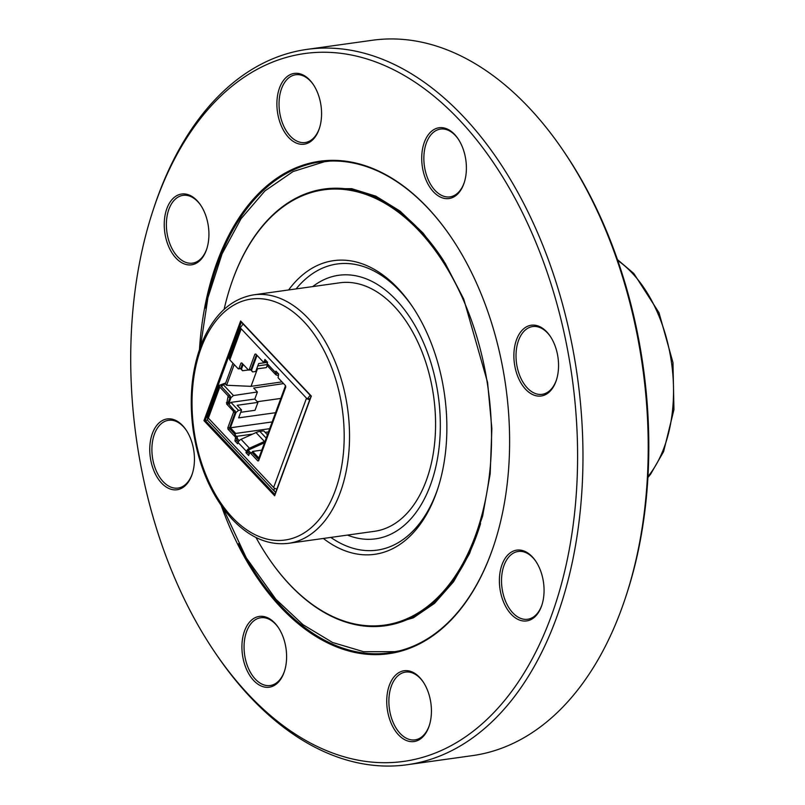 <?xml version="1.0" encoding="UTF-8"?>
<svg xmlns="http://www.w3.org/2000/svg" width="805" height="805" viewBox="0 0 805 805"><rect width="100%" height="100%" fill="white"/><g stroke="black" fill="none" stroke-linecap="round" stroke-linejoin="round"><path stroke-width="1.21" d="M563.248 150.636L564.738 152.829A357.36 220.017 82 0 1 626.471 594.643L625.646 597.159A361.163 222.351 -98 0 0 563.248 150.636A361.163 222.351 -98 0 0 372.413 40.25L307.138 49.367A361.163 222.351 82 0 1 577.336 376.287A361.163 222.351 82 0 1 407.109 764.75A361.163 222.351 82 0 1 250.375 697.2A361.163 222.351 82 0 1 216.273 654.364L214.784 652.171A357.36 220.017 -98 0 0 248.534 694.564A357.36 220.017 -98 0 0 552.502 612.696A357.36 220.017 -98 0 0 454.292 114.713A357.36 220.017 -98 0 0 153.051 210.357A357.36 220.017 -98 0 0 214.784 652.171M153.051 210.357L153.876 207.841A361.163 222.351 82 0 1 307.138 49.367M407.109 764.75L472.384 755.633A361.163 222.351 -98 0 0 625.646 597.159M199.479 349.4A248.634 153.071 82 0 1 293.805 168.718A248.634 153.071 82 0 1 451.122 237.223A248.634 153.071 82 0 1 494.079 544.623A248.634 153.071 82 0 1 280.663 607.212A248.634 153.071 82 0 1 221.315 505.731M525.655 389.318A35.732 21.997 82 0 1 517.565 337.184A35.732 21.997 82 0 1 550.147 336.138A35.732 21.997 82 0 1 556.325 380.322A35.732 21.997 82 0 1 525.655 389.318M433.493 191.852A35.732 21.997 82 0 1 425.402 139.718A35.732 21.997 82 0 1 457.995 138.681A35.732 21.997 82 0 1 464.163 182.856A35.732 21.997 82 0 1 433.493 191.852M288.673 137.514A35.732 21.997 82 0 1 280.583 85.37A35.732 21.997 82 0 1 313.165 84.334A35.732 21.997 82 0 1 319.344 128.518A35.732 21.997 82 0 1 288.673 137.514M176.023 258.133A35.732 21.997 82 0 1 167.933 205.989A35.732 21.997 82 0 1 200.526 204.953A35.732 21.997 82 0 1 206.694 249.127A35.732 21.997 82 0 1 176.023 258.133M161.533 483.05A35.732 21.997 82 0 1 153.443 430.906A35.732 21.997 82 0 1 186.036 429.87A35.732 21.997 82 0 1 192.214 474.054A35.732 21.997 82 0 1 161.533 483.05M253.696 680.517A35.732 21.997 82 0 1 245.606 628.373A35.732 21.997 82 0 1 278.198 627.337A35.732 21.997 82 0 1 284.376 671.521A35.732 21.997 82 0 1 253.696 680.517M398.515 734.854A35.732 21.997 82 0 1 390.425 682.71A35.732 21.997 82 0 1 423.017 681.674A35.732 21.997 82 0 1 429.196 725.858A35.732 21.997 82 0 1 398.515 734.854M511.165 614.235A35.732 21.997 82 0 1 503.075 562.101A35.732 21.997 82 0 1 535.667 561.065A35.732 21.997 82 0 1 541.835 605.239A35.732 21.997 82 0 1 511.165 614.235M423.319 682.127A34.213 21.061 -98 0 0 405.539 672.095A34.213 21.061 -98 0 0 389.067 696.848A34.213 21.061 -98 0 0 400.155 733.466A34.213 21.061 -98 0 0 415.008 739.865A34.213 21.061 -98 0 0 429.357 725.345M278.5 627.779A34.213 21.061 -98 0 0 260.709 617.757A34.213 21.061 -98 0 0 244.247 642.501A34.213 21.061 -98 0 0 255.336 679.128A34.213 21.061 -98 0 0 270.188 685.528A34.213 21.061 -98 0 0 284.537 671.008M186.337 430.313A34.213 21.061 -98 0 0 168.557 420.291A34.213 21.061 -98 0 0 152.085 445.034A34.213 21.061 -98 0 0 163.174 481.662A34.213 21.061 -98 0 0 178.026 488.061A34.213 21.061 -98 0 0 192.375 473.541M535.969 561.508A34.213 21.061 -98 0 0 518.179 551.475A34.213 21.061 -98 0 0 501.716 576.229A34.213 21.061 -98 0 0 512.805 612.857A34.213 21.061 -98 0 0 527.647 619.246A34.213 21.061 -98 0 0 542.007 604.736M200.817 205.396A34.213 21.061 -98 0 0 183.037 195.363A34.213 21.061 -98 0 0 166.575 220.117A34.213 21.061 -98 0 0 177.664 256.745A34.213 21.061 -98 0 0 192.506 263.144A34.213 21.061 -98 0 0 206.865 248.624M313.467 84.777A34.213 21.061 -98 0 0 295.687 74.754A34.213 21.061 -98 0 0 279.224 99.498A34.213 21.061 -98 0 0 290.303 136.126A34.213 21.061 -98 0 0 305.155 142.525A34.213 21.061 -98 0 0 319.505 128.005M458.287 139.124A34.213 21.061 -98 0 0 440.506 129.092A34.213 21.061 -98 0 0 424.044 153.846A34.213 21.061 -98 0 0 435.123 190.463A34.213 21.061 -98 0 0 449.975 196.863A34.213 21.061 -98 0 0 464.324 182.353M550.449 336.591A34.213 21.061 -98 0 0 532.669 326.558A34.213 21.061 -98 0 0 516.206 351.312A34.213 21.061 -98 0 0 527.285 387.93A34.213 21.061 -98 0 0 542.137 394.329A34.213 21.061 -98 0 0 556.486 379.809M238.602 543.697A247.87 152.608 -98 0 0 281.488 606.517A247.87 152.608 -98 0 0 389.057 652.885A247.87 152.608 -98 0 0 494.159 544.371M451.273 237.445A247.87 152.608 -98 0 0 320.45 161.906A247.87 152.608 -98 0 0 205.678 308.174M395.295 651.607A247.87 152.608 -98 0 0 396.432 651.547M327.907 161.161A247.87 152.608 -98 0 0 326.82 161.413M480.585 523.512A220.5 135.753 82 0 1 385.263 625.767A220.5 135.753 82 0 1 289.579 584.531A220.5 135.753 82 0 1 268.759 558.378A220.5 135.753 82 0 1 268.608 558.157M230.582 286.017A220.5 135.753 82 0 1 230.663 285.765A220.5 135.753 82 0 1 324.234 189.014A220.5 135.753 82 0 1 443.917 261.212M288.613 289.961A148.271 91.287 82 0 1 411.979 305.95A148.271 91.287 82 0 1 437.598 489.259A148.271 91.287 82 0 1 323.338 538.454M255.99 537.488A219.745 135.29 -98 0 0 268.457 557.935A219.745 135.29 -98 0 0 289.206 584.007A219.745 135.29 -98 0 0 476.117 533.665A219.745 135.29 -98 0 0 415.732 227.453A219.745 135.29 -98 0 0 230.492 286.268A219.745 135.29 -98 0 0 224.112 309.351M330.815 537.418A144.467 88.942 -98 0 0 377.122 550.137A144.467 88.942 -98 0 0 438.011 487.991A144.467 88.942 -98 0 1 377.122 550.137A144.467 88.942 -98 0 1 330.815 537.418M412.724 307.057A144.467 88.942 -98 0 0 337.134 263.99A144.467 88.942 -98 0 0 296.089 288.915A144.467 88.942 -98 0 1 337.134 263.99L337.134 263.98A144.467 88.942 -98 0 1 399.823 291.007A144.467 88.942 -98 0 1 412.724 307.057M347.458 535.084A133.056 81.919 -98 0 0 375.543 538.837A133.056 81.919 -98 0 0 438.252 395.728A133.056 81.919 -98 0 0 338.714 275.28A133.056 81.919 -98 0 0 312.732 286.59A133.056 81.919 -98 0 1 338.714 275.28A133.056 81.919 -98 0 1 438.252 395.728A133.056 81.919 -98 0 1 375.543 538.837A133.056 81.919 -98 0 1 347.458 535.084M275.723 492.187A5.695 3.391 -43.3 0 1 274.716 491.583A5.695 3.391 -43.3 0 1 274.414 488.303L207.388 417.081L208.374 418.127L219.795 387.064L228.137 395.919L226.658 404.04L233.239 411.033L233.49 412.401L227.795 427.888L228.046 429.256L235.543 437.226L234.939 440.919L236.418 440.717L237.274 438.393A0.986 0.604 -98 0 0 237.022 437.024L234.869 434.73L235.714 433.432L230.391 427.777L236.026 412.472L238.481 410.389L230.934 402.379L254.793 399.049L257.389 391.985L233.46 395.537L222.955 384.377L225.34 383.955L226.587 385.273L251.029 386.35L281.961 381.882M310.156 398.596L307.279 398.998L310.167 395.265M280.814 398.435L257.308 401.715M275.562 412.713L238.652 417.875L241.56 409.956L237.163 405.287L257.932 402.389L255.024 410.298L240.705 412.301M250.687 369.837L252.639 371.91L255.728 371.477L258.636 363.568L267.562 362.32M276.829 489.168L274.636 488.273M274.414 488.303L273.64 487.478L306.494 398.173L307.279 398.998M274.716 491.583L207.69 420.361L207.388 417.081M234.939 440.919L237.606 443.746L238.079 442.468L246.451 451.364L245.978 452.651L248.685 455.519L249.54 453.205L250.375 452.984L257.831 460.913L258.667 460.691L285.775 387.024L285.523 385.655L278.067 377.736L278.661 374.043L275.964 371.165L275.491 372.453L267.109 363.548L267.582 362.26L264.925 359.443L264.07 361.757L263.235 361.978L255.738 354.009L254.893 354.22L249.198 369.706L248.363 369.918L241.782 362.934L240.947 363.146L238.974 368.519L238.139 368.74L229.797 359.885L241.228 328.822L240.242 327.776L243.14 324.043M307.49 398.968L309.694 399.874M257.389 391.985L253.666 388.03L283.581 383.593M257.932 402.389L254.793 399.049M241.56 409.956L238.481 410.389M272.171 421.941L230.391 427.777M252.639 371.91L251.532 370.33L257.026 355.387M266.908 364.625L257.771 365.903M256.674 368.891L266.354 367.623L267.139 365.5M240.574 368.61L242.577 370.743L248.423 369.978M227.795 427.888L229.656 427.626L235.422 411.828L228.67 403.939L230.995 397.63L233.46 395.537M230.934 402.379L228.862 404.14M235.422 411.828L236.026 412.472M229.656 427.626L229.908 429.005L235.251 434.68M269.685 428.683L235.714 433.432M285.513 385.655L258.878 458.045L252.639 451.414L261.796 450.136M251.532 370.33L250.929 369.686L256.463 354.774M242.577 370.743L241.48 369.143L243.211 364.444M225.712 382.979L219.202 385.343L207.74 417.03M241.48 369.143L240.001 368.479L240.836 368.267L238.139 368.74M241.782 362.934L240.947 363.146L241.872 363.025M251.059 369.445L248.363 369.918M255.738 354.009L254.893 354.22L255.819 354.089M265.932 360.509L265.549 361.556L263.235 361.978M258.626 460.802L257.831 460.913L258.667 460.691M249.54 453.205L251.794 452.722A0.986 0.604 -98 0 0 251.422 452.591L249.942 452.802M225.34 383.955L232.967 363.246M226.587 385.273L234.205 364.564M257.489 368.791L251.029 386.35M221.727 386.873L222.955 384.377M226.406 402.671L228.268 402.409L230.29 396.885L230.995 397.63M228.268 402.409L228.519 403.778L226.658 404.04M268.508 431.893L265.147 432.355M252.599 434.106L236.408 436.37M252.639 451.414L251.794 452.722M258.969 459.876L252.176 452.662M250.224 369.666L250.929 369.686L250.224 369.666M240.836 368.267L242.516 363.709M219.202 385.343L219.795 387.064M240.343 327.877L229.204 358.165L229.797 359.885M267.109 363.548L268.005 366.134M278.117 375.522L275.692 374.637L267.31 365.732M276.387 375.039L275.491 372.453M277.021 373.299L278.47 373.832M276.89 372.977L277.413 373.54L276.97 372.242M236.539 440.385L238.21 442.146M247.578 452.108L249.278 453.909M245.978 452.651L247.457 452.44L247.93 451.162A1.902 1.127 -43.3 0 1 249.429 449.593L264.392 442.81A11.562 6.873 136.7 0 1 264.503 442.76M246.451 451.364A3.794 2.254 -43.3 0 1 249.449 448.234L264.412 441.462A13.454 8 -43.3 0 1 265.097 441.16M267.441 434.791L264.271 431.43A0.986 0.513 20.2 0 0 262.963 430.967L259.874 431.4A13.454 8 136.7 0 0 256.03 432.557L241.077 439.329A3.794 2.254 136.7 0 0 238.079 442.468M230.29 396.885A0.986 0.604 -98 0 0 229.999 395.658L220.962 386.058A1.892 0.976 -159.8 0 1 220.973 385.998A1.892 0.976 -159.8 0 1 221.264 385.675L222.14 385.555M221.264 385.675L221.083 386.189M374.486 531.31A125.459 77.24 -98 0 0 433.623 396.372A125.459 77.24 -98 0 0 339.76 282.807L253.716 294.831A125.459 77.24 82 0 1 347.579 408.397A125.459 77.24 82 0 1 288.442 543.335L374.486 531.31M207.469 420.079L205.195 420.401L274.887 494.451M311.273 396.181L274.656 495.769L275.058 494.632L274.656 495.769L203.957 420.643L205.195 420.401L241.349 322.131M203.957 420.643L240.635 320.974L311.324 396.09M241.228 328.822L306.494 398.173M229.908 429.005L228.046 429.256M237.022 437.024L235.543 437.226M235.1 410.771L233.239 411.033M235.352 412.14L233.49 412.401M249.449 448.234L241.077 439.329M237.274 438.393L235.795 438.604M230.25 397.036L228.389 397.298M229.999 395.658L228.137 395.919M236.68 440.013L238.381 441.824M247.719 451.746L249.409 453.547M250.546 452.722L248.373 450.418M239.216 440.677L237.213 438.554M266.214 438.131L259.874 431.4M264.412 441.462L256.03 432.557M232.152 517.233A121.656 74.895 -98 0 0 344.148 432.315A121.656 74.895 -98 0 0 228.046 308.949A121.656 74.895 -98 0 0 232.152 517.233M647.965 476.56A125.459 77.24 -98 0 0 632.156 273.026A125.459 77.24 -98 0 0 617.767 260.498M230.492 286.268L230.663 285.765M221.647 386.782L221.908 386.058M250.657 369.847L248.795 370.109M240.423 368.66L238.562 368.921M265.137 361.958L263.658 362.159M253.716 294.831C231.357 298.685 214.291 314.171 202.548 341.3C191.892 367.553 188.773 397.217 193.19 430.313C198.795 467.131 211.846 496.826 232.353 519.426C249.802 537.67 268.498 545.639 288.442 543.335M240.987 321.748L311.042 396.191L274.696 494.984M617.455 259.602L633.807 273.469L658.983 312.682L672.97 362.582L673.946 409.654L663.612 451.585L650.521 474.326L647.904 477.506M223.086 508.207L246.29 557.845L275.813 599.192L302.992 624.69L332.556 642.481L363.568 651.688L394.772 651.688L398.727 651.004M330.221 161.05L324.375 161.745L293.09 171.535L264.936 190.906L241.037 218.739L222.11 253.766L207.911 297.749L200.495 346.532M387.628 625.404L413.307 617.838L434.539 603.358L453.607 581.683L469.597 553.427L482.618 516.116L490.175 473.873L491.865 428.632L487.578 382.435L463.73 299.068L445.115 263.134L423.098 233.068L400.015 211.071L375.885 196.179L351.725 188.672L326.578 188.722"/></g></svg>
